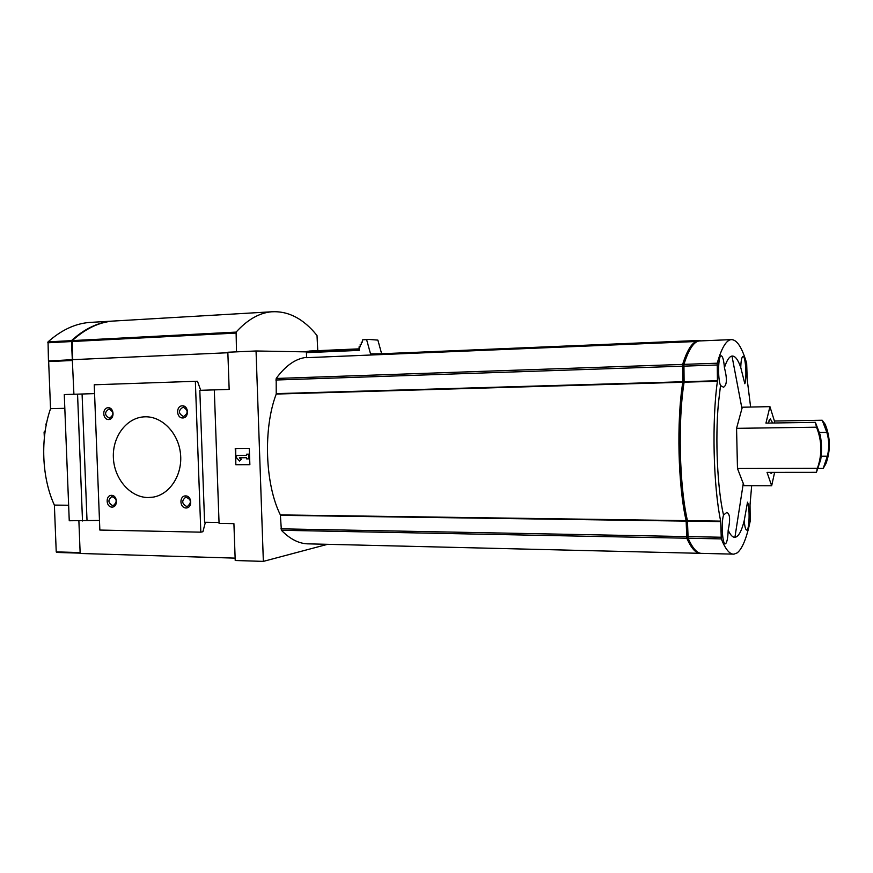 <?xml version="1.0" encoding="UTF-8"?>
<svg xmlns="http://www.w3.org/2000/svg" width="873" height="873" viewBox="0 0 873 873"><rect width="100%" height="100%" fill="white"/><g stroke="black" fill="none" stroke-linecap="round" stroke-linejoin="round"><path stroke-width="1.31" d="M744.844 383.727L740.751 367.489C740.981 360.724 741.712 357.046 742.945 356.457C745.52 355.475 747.026 377.3 744.844 383.727M724.426 367.675C727.285 378.74 726.98 385.266 723.51 387.241L720.52 385.539C717.628 379.057 718.163 355.366 721.163 355.802C722.702 356.151 723.793 360.113 724.426 367.675C726.773 360.374 729.293 356.511 731.989 356.064C735.099 355.748 738.012 359.556 740.751 367.489M723.521 515.07L726.805 512.418C729.981 513.695 730.439 519.621 728.18 530.195C727.918 537.768 727.056 542.275 725.616 543.715L725.288 543.835C722.451 544.839 721.087 522.84 723.521 515.07C717.431 488.88 715.096 439.435 718.403 403.424L720.52 385.539M736.561 428.337L742.301 407.222L769.931 406.643L765.948 423.121L815.382 422.336L816.506 427.192L736.561 428.337L737.478 468.495L744.08 485.683L771.667 485.77L774.624 472.358M744.222 520.57L747.517 502.193C749.918 507.126 749.471 529.016 746.95 529.998L746.699 530.086C745.531 529.846 744.713 526.67 744.222 520.57C741.559 531.297 738.46 536.873 734.924 537.31C732.643 537.43 730.395 535.051 728.18 530.195M771.667 485.77L767.04 472.358L816.43 472.315L817.368 468.332C822.29 454.582 822.006 440.876 816.506 427.192M817.368 468.332L737.478 468.495M769.931 406.643L774.427 421.026L822.202 420.24L825.181 424.289C830.441 437.34 830.703 450.424 825.989 463.53L823.206 468.43L818.11 468.441M816.43 472.315L820.718 459.624C821.94 451.57 821.777 443.353 820.205 434.972L815.382 422.336M822.202 420.24L826.862 432.43L819.54 432.517M774.427 421.026L774.471 422.979M821.166 456.219L827.353 456.186L823.206 468.43M699.775 553.318L309.053 543.868C299.581 543.988 290.349 539.459 281.379 530.271L280.364 514.906C265.021 484.264 263.068 428.468 276.228 394.061L276.184 378.467C285.678 365.503 295.816 358.465 306.587 357.363M276.294 393.625L682.817 381.763L682.61 364.412C686.811 351.186 691.34 343.547 696.185 341.507L697.974 340.503L701.052 340.885M381.632 353.751L377.878 340.11L368.733 339.411L362.404 339.87L362.481 342.14L361.302 342.194L361.378 344.464L360.2 344.519L360.265 346.788L359.087 346.843L359.207 350.379L306.434 352.659L306.598 357.679L696.185 341.507M219.036 522.49L204.588 522.25L199.819 390.329L229.163 389.413L227.842 352.234L256.051 350.979L306.532 351.884M256.051 350.979L263.351 561.383L327.561 544.316M45.691 427.835L45.025 431.349L44.087 432.113L44.348 437.668M46.083 425.642L46.345 424.333M46.716 422.543L45.843 424.343M72.59 360.494L48.659 361.553L50.536 408.684C40.169 438.268 41.773 477.88 54.377 505.085L68.64 505.249M56.614 552.445L80.141 553.144L56.614 552.445L56.232 551.878L54.377 505.085M50.536 408.684L64.809 408.313M229.163 389.423L214.3 389.882L219.068 523.374L233.909 523.636L235.219 560.51L263.351 561.383M235.819 464.72L235.241 448.504L249.296 448.362L249.864 464.676L235.819 464.72L235.732 448.493M214.3 389.882L199.819 390.329M235.132 558.131L80.163 553.471L78.886 520.919M64.275 394.563L94.568 393.614L64.275 394.563L69.251 520.755L99.478 520.439M73.91 394.258L71.444 340.645C84.397 328.848 97.907 322.344 111.973 321.133L115.247 320.937M77.555 394.149L82.509 520.985M82.084 394.007L87.005 520.221M116.087 320.882L112.824 321.078C98.769 322.29 85.27 328.805 72.328 340.601L72.732 359.665L227.864 352.747L72.557 359.665M205.395 522.261L202.918 531.722L200.823 532.17L195.356 381.294L197.484 381.25L200.692 390.307M195.356 381.294L94.229 384.786L99.849 530.053L200.823 532.17M182.752 417.96C176.248 418.156 175.8 405.912 182.304 405.803C188.819 405.574 189.266 417.883 182.752 417.96M108.623 419.531C102.479 419.717 102.021 407.811 108.176 407.713C114.341 407.495 114.789 419.466 108.623 419.531M186.036 507.988C179.543 507.977 179.096 495.788 185.6 495.897C192.104 495.875 192.551 508.141 186.036 507.988M111.984 507.093C105.851 507.082 105.393 495.231 111.537 495.329C117.691 495.318 118.15 507.235 111.984 507.093M148.126 497.545C130.164 497.501 114.112 478.819 113.37 457.583C112.355 436.358 126.88 417.25 144.863 416.814C161.985 416.126 178.441 432.964 180.493 453.753C182.752 474.519 170.093 494.325 153.19 497.13L148.126 497.545M246.513 455.379L246.481 454.211L248.489 454.2L248.652 458.86L246.644 458.871L246.601 457.703L239.398 457.747L240.872 459.384L239.518 461.031L236.572 457.768L236.485 455.455L246.513 455.379M248.652 458.86L248.969 454.146L246.481 454.211M236.485 455.455L246.513 455.324M239.933 457.747L241.352 459.318L239.518 461.031M249.864 464.611L236.299 464.665M48.659 361.553L49.03 360.909L72.568 359.862L49.03 360.909M112.737 505.653C107.968 502.957 107.685 499.934 111.864 496.573C117.058 498.778 117.539 501.789 113.304 505.609L112.737 505.653M186.746 506.504C181.748 503.797 181.42 500.698 185.763 497.184C191.274 499.301 191.842 502.379 187.455 506.438L186.746 506.504M109.376 418.156C104.422 415.188 104.323 412.143 109.06 409.001C113.97 411.936 114.09 414.991 109.409 418.156L109.583 418.145M183.461 416.541C178.234 413.496 178.125 410.365 183.144 407.134C188.328 410.146 188.448 413.289 183.494 416.541L183.461 416.541M359.087 346.843L360.265 346.657M360.2 344.519L361.367 344.344M361.302 342.194L362.481 342.02M362.404 339.87L366.824 339.499M366.627 339.673L370.534 353.86L380.563 353.794M370.534 353.86L370.556 354.7L375.772 353.991M306.434 352.659L306.958 351.35L311.705 350.935M280.364 514.906L686.134 520.635C678.048 485.715 676.466 421.419 682.795 382.265L682.817 381.763M700.943 553.34L700.844 553.351C696.108 553.657 691.427 548.615 686.8 538.215L686.134 520.635M694.57 549.292C691.973 546.825 689.419 542.744 686.931 537.037L686.396 520.024C678.343 485.486 676.771 421.484 683.09 382.723L684.039 382.69M683.09 382.723L682.795 365.514C685.949 355.453 689.343 348.633 692.966 345.075M733.025 554.126L702.099 553.384C697.385 553.689 692.726 548.637 688.12 538.248L687.444 520.657C679.39 485.726 677.808 421.397 684.105 382.221L683.93 364.368C688.677 349.451 693.784 341.649 699.262 340.95L700.31 340.906M687.444 520.657L720.672 521.126L721.305 538.892C725.496 549.39 729.73 554.475 733.986 554.148L737.172 552.893C742.29 548.801 746.644 538.205 750.213 521.083L750.027 504.91L751.664 485.704M684.137 381.719L717.442 380.748L717.224 363.212C721.502 348.163 726.107 340.306 731.061 339.63C736.779 339.335 741.985 347.236 746.666 363.343L747.201 379.515L750.616 407.047M717.442 380.748L717.42 381.261C711.779 420.808 713.317 485.846 720.672 521.126M827.353 456.186C829.35 448.089 829.186 440.178 826.862 432.43M769.79 472.358L771.274 473.515L772.332 472.358M772.692 423.012L770.39 418.964L768.12 423.078M236.496 351.852L236.103 332.1C247.408 319.693 259.194 312.927 271.438 311.803C288.297 310.766 303.498 318.667 317.019 335.516L317.761 350.673M52.533 360.756L71.859 359.698M48.452 360.745L48.048 341.867C61.208 330.158 74.936 323.687 89.242 322.453L92.56 322.268M72.044 342.041L72.535 359.698M71.848 342.052L72.033 341.267M276.184 378.467L682.61 364.412M44.087 432.113L45.025 432.102M44.25 431.742L45.069 431.731M80.12 552.587L56.232 551.878M276.228 394.061L682.795 382.265M275.824 380.017L682.446 366.18M281.379 530.271L686.8 538.215M280.92 528.831L686.549 536.579M280.462 515.321L686.178 521.116M686.396 520.024L687.313 520.035M686.451 520.504L687.411 520.526M686.833 536.426L687.869 536.448M686.931 537.037L687.891 537.059M682.795 365.514L683.766 365.481M682.73 366.18L717.071 365.001M683.112 382.21L717.42 381.261M683.93 364.368L717.224 363.212M687.498 521.137L720.716 521.607M687.869 536.6L721.087 537.233M688.12 538.248L721.305 538.892M370.719 354.536L696.305 340.95M359.163 349.058L306.958 351.35M72.023 341.529L235.841 333.082M72.328 340.601L236.103 332.1M47.731 342.783L71.15 341.572M48.048 341.867L71.444 340.645M734.924 537.31L743.338 483.075M742.006 408.793L731.989 356.064M368.733 339.411L364.521 339.608M699.262 340.95L731.061 339.63M373.819 354.078L697.974 340.503M359.152 348.851L309.511 351.033M770.062 472.358L771.274 473.515M769.004 420.35L770.39 418.964M112.824 321.078L271.438 311.803M89.242 322.453L111.973 321.133"/></g></svg>
